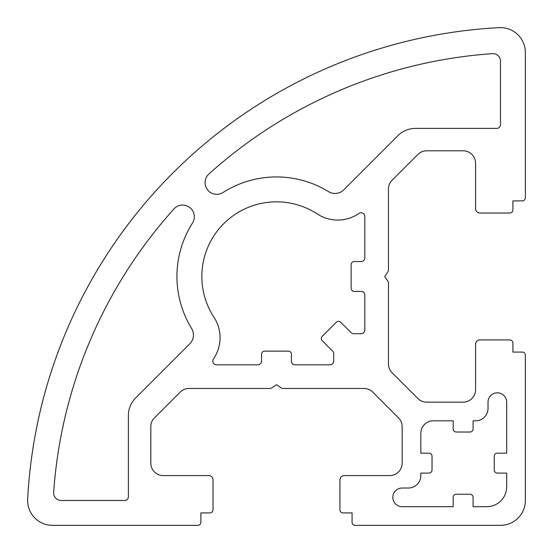 <?xml version="1.0" encoding="UTF-8"?>
<svg xmlns="http://www.w3.org/2000/svg" width="553" height="553" viewBox="0 0 553 553"><rect width="100%" height="100%" fill="white"/><g stroke="black" fill="none" stroke-linecap="round" stroke-linejoin="round"><path stroke-width="0.41" stroke-dasharray="2.77 2.07" d="M392.83 497.354A9.332 9.332 0 0 0 402.162 506.686L453.177 506.686L453.177 497.354A3.111 3.111 0 0 1 456.287 494.244L469.974 494.244A3.111 3.111 0 0 1 473.085 497.354L473.085 506.686L486.778 506.686A19.908 19.908 0 0 0 506.686 486.778L506.686 473.085L497.354 473.085A3.111 3.111 0 0 1 494.244 469.974L494.244 456.287A3.111 3.111 0 0 1 497.354 453.177L506.686 453.177L506.686 402.162A9.332 9.332 0 0 0 497.354 392.83A9.332 9.332 0 0 0 488.023 402.162L488.023 408.384A12.443 12.443 0 0 1 475.58 420.826L473.085 420.826L473.085 428.914A3.111 3.111 0 0 1 469.974 432.024L456.287 432.024A3.111 3.111 0 0 1 453.177 428.914L453.177 420.826L433.269 420.826A12.443 12.443 0 0 0 420.826 433.269L420.826 453.177L428.914 453.177A3.111 3.111 0 0 1 432.024 456.287L432.024 469.974A3.111 3.111 0 0 1 428.914 473.085L420.826 473.085L420.826 475.58A12.443 12.443 0 0 1 408.384 488.023L402.162 488.023A9.332 9.332 0 0 0 392.83 497.354M321.328 338.512A3.111 3.111 0 0 1 322.233 336.314L336.314 322.233A3.111 3.111 0 0 1 340.717 322.233L351.107 332.63A3.733 3.733 0 0 0 353.747 333.722L361.095 333.722A3.733 3.733 0 0 0 364.828 329.989L364.828 295.15A3.733 3.733 0 0 0 361.095 291.417L354.252 291.417A3.111 3.111 0 0 1 351.141 288.307L351.141 264.659A3.111 3.111 0 0 1 354.252 261.548L361.095 261.548A3.733 3.733 0 0 0 364.828 257.816L364.828 216.506A3.733 3.733 0 0 0 358.973 213.437A37.328 37.328 0 0 1 317.318 213.983A74.662 74.662 0 0 0 213.983 317.318A37.328 37.328 0 0 1 213.437 358.973A3.733 3.733 0 0 0 216.506 364.828L257.816 364.828A3.733 3.733 0 0 0 261.548 361.095L261.548 354.252A3.111 3.111 0 0 1 264.659 351.141L288.307 351.141A3.111 3.111 0 0 1 291.417 354.252L291.417 361.095A3.733 3.733 0 0 0 295.15 364.828L329.989 364.828A3.733 3.733 0 0 0 333.722 361.095L333.722 353.747A3.733 3.733 0 0 0 332.63 351.107L322.233 340.717A3.111 3.111 0 0 1 321.328 338.512M525.35 500.465A24.885 24.885 0 0 1 500.465 525.35L355.185 525.35A3.111 3.111 0 0 1 352.074 522.239L352.074 512.908L343.054 512.908A3.111 3.111 0 0 1 339.943 509.797L339.943 479.935A4.355 4.355 0 0 1 344.298 475.58L389.72 475.58A12.443 12.443 0 0 0 402.162 463.131L402.162 426.674A12.443 12.443 0 0 0 398.519 417.874L372.763 392.118A12.443 12.443 0 0 0 363.964 388.476L283.025 388.476A3.111 3.111 0 0 1 281.297 387.95L276.486 384.743L271.668 387.95A3.111 3.111 0 0 1 269.94 388.476L189.002 388.476A12.443 12.443 0 0 0 180.202 392.118L154.446 417.874A12.443 12.443 0 0 0 150.803 426.674L150.803 463.131A12.443 12.443 0 0 0 163.246 475.58L208.668 475.58A4.355 4.355 0 0 1 213.023 479.935L213.023 509.797A3.111 3.111 0 0 1 209.912 512.908L200.891 512.908L200.891 522.239A3.111 3.111 0 0 1 197.78 525.35L52.5 525.35A24.885 24.885 0 0 1 27.65 499.159A498.391 498.391 0 0 1 499.159 27.65A24.885 24.885 0 0 1 525.35 52.5L525.35 197.78A3.111 3.111 0 0 1 522.239 200.891L512.908 200.891L512.908 209.912A3.111 3.111 0 0 1 509.797 213.023L479.935 213.023A4.355 4.355 0 0 1 475.58 208.668L475.58 163.246A12.443 12.443 0 0 0 463.131 150.803L426.674 150.803A12.443 12.443 0 0 0 417.874 154.446L392.118 180.202A12.443 12.443 0 0 0 388.476 189.002L388.476 269.94A3.111 3.111 0 0 1 387.95 271.668L384.743 276.486L387.95 281.297A3.111 3.111 0 0 1 388.476 283.025L388.476 363.964A12.443 12.443 0 0 0 392.118 372.763L417.874 398.519A12.443 12.443 0 0 0 426.674 402.162L463.131 402.162A12.443 12.443 0 0 0 475.58 389.72L475.58 344.298A4.355 4.355 0 0 1 479.935 339.943L509.797 339.943A3.111 3.111 0 0 1 512.908 343.054L512.908 352.074L522.239 352.074A3.111 3.111 0 0 1 525.35 355.185L525.35 500.465M223.039 192.499A99.547 99.547 0 0 1 328.503 191.614A12.443 12.443 0 0 0 343.807 189.803L397.911 135.699A24.885 24.885 0 0 1 415.51 128.407L496.732 128.407A3.733 3.733 0 0 0 500.465 124.674L500.465 61.093A7.466 7.466 0 0 0 492.481 53.648A472.85 472.85 0 0 0 208.944 173.96A11.682 11.682 0 0 0 207.465 189.714A11.682 11.682 0 0 0 223.039 192.499M192.499 223.039A99.547 99.547 0 0 0 191.614 328.503A12.443 12.443 0 0 1 189.803 343.807L135.699 397.911A24.885 24.885 0 0 0 128.407 415.51L128.407 496.732A3.733 3.733 0 0 1 124.674 500.465L61.093 500.465A7.466 7.466 0 0 1 53.648 492.481A472.85 472.85 0 0 1 173.96 208.944A11.682 11.682 0 0 1 189.714 207.465A11.682 11.682 0 0 1 192.499 223.039"/><path stroke-width="0.83" d="M392.83 497.354A9.332 9.332 0 0 0 402.162 506.686L453.177 506.686L453.177 497.354A3.111 3.111 0 0 1 456.287 494.244L469.974 494.244A3.111 3.111 0 0 1 473.085 497.354L473.085 506.686L486.778 506.686A19.908 19.908 0 0 0 506.686 486.778L506.686 473.085L497.354 473.085A3.111 3.111 0 0 1 494.244 469.974L494.244 456.287A3.111 3.111 0 0 1 497.354 453.177L506.686 453.177L506.686 402.162A9.332 9.332 0 0 0 497.354 392.83A9.332 9.332 0 0 0 488.023 402.162L488.023 408.384A12.443 12.443 0 0 1 475.58 420.826L473.085 420.826L473.085 428.914A3.111 3.111 0 0 1 469.974 432.024L456.287 432.024A3.111 3.111 0 0 1 453.177 428.914L453.177 420.826L433.269 420.826A12.443 12.443 0 0 0 420.826 433.269L420.826 453.177L428.914 453.177A3.111 3.111 0 0 1 432.024 456.287L432.024 469.974A3.111 3.111 0 0 1 428.914 473.085L420.826 473.085L420.826 475.58A12.443 12.443 0 0 1 408.384 488.023L402.162 488.023A9.332 9.332 0 0 0 392.83 497.354M322.233 336.314A3.111 3.111 0 0 0 322.233 340.717L332.63 351.107A3.733 3.733 0 0 1 333.722 353.747L333.722 361.095A3.733 3.733 0 0 1 329.989 364.828L295.15 364.828A3.733 3.733 0 0 1 291.417 361.095L291.417 354.252A3.111 3.111 0 0 0 288.307 351.141L264.659 351.141A3.111 3.111 0 0 0 261.548 354.252L261.548 361.095A3.733 3.733 0 0 1 257.816 364.828L216.506 364.828A3.733 3.733 0 0 1 213.437 358.973A37.328 37.328 0 0 0 213.983 317.318A74.662 74.662 0 0 1 317.318 213.983A37.328 37.328 0 0 0 358.973 213.437A3.733 3.733 0 0 1 364.828 216.506L364.828 257.816A3.733 3.733 0 0 1 361.095 261.548L354.252 261.548A3.111 3.111 0 0 0 351.141 264.659L351.141 288.307A3.111 3.111 0 0 0 354.252 291.417L361.095 291.417A3.733 3.733 0 0 1 364.828 295.15L364.828 329.989A3.733 3.733 0 0 1 361.095 333.722L353.747 333.722A3.733 3.733 0 0 1 351.107 332.63L340.717 322.233A3.111 3.111 0 0 0 336.314 322.233L322.233 336.314M355.185 525.35L500.465 525.35A24.885 24.885 0 0 0 525.35 500.465L525.35 355.185A3.111 3.111 0 0 0 522.239 352.074L512.908 352.074L512.908 343.054A3.111 3.111 0 0 0 509.797 339.943L479.935 339.943A4.355 4.355 0 0 0 475.58 344.298L475.58 389.72A12.443 12.443 0 0 1 463.131 402.162L426.674 402.162A12.443 12.443 0 0 1 417.874 398.519L392.118 372.763A12.443 12.443 0 0 1 388.476 363.964L388.476 283.025A3.111 3.111 0 0 0 387.95 281.297L384.743 276.486L387.95 271.668A3.111 3.111 0 0 0 388.476 269.94L388.476 189.002A12.443 12.443 0 0 1 392.118 180.202L417.874 154.446A12.443 12.443 0 0 1 426.674 150.803L463.131 150.803A12.443 12.443 0 0 1 475.58 163.246L475.58 208.668A4.355 4.355 0 0 0 479.935 213.023L509.797 213.023A3.111 3.111 0 0 0 512.908 209.912L512.908 200.891L522.239 200.891A3.111 3.111 0 0 0 525.35 197.78L525.35 52.5A24.885 24.885 0 0 0 499.159 27.65A498.391 498.391 0 0 0 27.65 499.159A24.885 24.885 0 0 0 52.5 525.35L197.78 525.35A3.111 3.111 0 0 0 200.891 522.239L200.891 512.908L209.912 512.908A3.111 3.111 0 0 0 213.023 509.797L213.023 479.935A4.355 4.355 0 0 0 208.668 475.58L163.246 475.58A12.443 12.443 0 0 1 150.803 463.131L150.803 426.674A12.443 12.443 0 0 1 154.446 417.874L180.202 392.118A12.443 12.443 0 0 1 189.002 388.476L269.94 388.476A3.111 3.111 0 0 0 271.668 387.95L276.486 384.743L281.297 387.95A3.111 3.111 0 0 0 283.025 388.476L363.964 388.476A12.443 12.443 0 0 1 372.763 392.118L398.519 417.874A12.443 12.443 0 0 1 402.162 426.674L402.162 463.131A12.443 12.443 0 0 1 389.72 475.58L344.298 475.58A4.355 4.355 0 0 0 339.943 479.935L339.943 509.797A3.111 3.111 0 0 0 343.054 512.908L352.074 512.908L352.074 522.239A3.111 3.111 0 0 0 355.185 525.35M415.51 128.407L496.732 128.407A3.733 3.733 0 0 0 500.465 124.674L500.465 61.093A7.466 7.466 0 0 0 492.481 53.648A472.85 472.85 0 0 0 208.944 173.96A11.682 11.682 0 0 0 207.465 189.714A11.682 11.682 0 0 0 223.039 192.499A99.547 99.547 0 0 1 328.503 191.614A12.443 12.443 0 0 0 343.807 189.803L397.911 135.699A24.885 24.885 0 0 1 415.51 128.407M128.407 415.51L128.407 496.732A3.733 3.733 0 0 1 124.674 500.465L61.093 500.465A7.466 7.466 0 0 1 53.648 492.481A472.85 472.85 0 0 1 173.96 208.944A11.682 11.682 0 0 1 189.714 207.465A11.682 11.682 0 0 1 192.499 223.039A99.547 99.547 0 0 0 191.614 328.503A12.443 12.443 0 0 1 189.803 343.807L135.699 397.911A24.885 24.885 0 0 0 128.407 415.51"/></g></svg>
